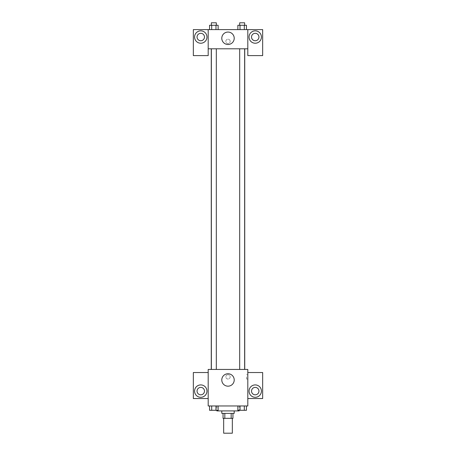 <?xml version="1.0" encoding="UTF-8"?>
<svg xmlns="http://www.w3.org/2000/svg" width="456" height="456" viewBox="0 0 456 456"><rect width="100%" height="100%" fill="white"/><g stroke="black" fill="none" stroke-linecap="round" stroke-linejoin="round"><path stroke-width="0.34" stroke-dasharray="2.28 1.71" d="M232.332 433.2L223.668 433.2M232.332 418.346L223.668 418.346L232.332 418.346M224.825 418.346L223.047 418.346L223.047 413.392L224.825 413.392L224.825 418.346L232.953 418.346L232.953 413.392L231.175 413.392L231.175 418.346M224.825 413.392L223.047 413.392M231.175 413.392L232.953 413.392M221.81 413.392L234.19 413.392M228 410.913L221.81 410.913L228 410.913M239.143 410.913L216.856 410.913M239.143 405.965L216.856 405.965L239.143 405.965L239.143 410.297M247.807 372.535L247.807 369.44L208.192 369.44L208.192 405.965L247.807 405.965L247.807 398.538L262.662 398.538L262.662 372.535L247.807 372.535L247.807 398.538M237.872 405.965L237.872 410.297L240.021 410.297L237.872 410.297L240.021 410.297L240.021 405.965L244.308 405.965L237.872 405.965L246.451 405.965L237.872 405.965L240.021 405.965L240.021 410.297L246.451 410.297L244.308 410.297L246.451 410.297L246.451 405.965L244.308 405.965L244.308 410.297L240.021 410.297L244.308 410.297L244.308 405.965L246.451 405.965L240.021 405.965L246.451 405.965M218.128 405.965L209.549 405.965L215.979 405.965L215.979 410.297L218.128 410.297L215.979 410.297L218.128 410.297L218.128 405.965L209.549 405.965L211.692 405.965L211.692 410.297L215.979 410.297L211.692 410.297L215.979 410.297L215.979 405.965L215.979 410.297M208.192 376.873L208.192 379.039L208.192 376.873M200.765 397.296A6.19 6.19 0 0 0 206.123 388.01A6.19 6.19 0 0 0 195.402 388.01A6.19 6.19 0 0 0 200.765 397.296M204.476 391.105A3.716 3.716 0 0 1 198.907 394.326A3.716 3.716 0 0 1 198.907 387.891A3.716 3.716 0 0 1 204.476 391.105M208.192 398.538L193.338 398.538L193.338 372.535L208.192 372.535M228 386.175A6.207 6.207 0 0 0 233.381 376.861A6.207 6.207 0 0 0 222.619 376.861A6.207 6.207 0 0 0 228 386.175M247.807 376.873L247.807 379.039L247.807 376.873M246.559 376.873L246.559 379.039L246.559 376.873M255.235 397.296A6.19 6.19 0 0 0 260.598 388.01A6.19 6.19 0 0 0 249.877 388.01A6.19 6.19 0 0 0 255.235 397.296M258.951 391.105A3.716 3.716 0 0 1 253.376 394.326A3.716 3.716 0 0 1 253.376 387.891A3.716 3.716 0 0 1 258.951 391.105M228 374.707A2.166 2.166 0 0 0 226.125 377.956A2.166 2.166 0 0 0 229.875 377.956A2.166 2.166 0 0 0 228 374.707A2.166 2.166 0 0 1 229.875 377.956A2.166 2.166 0 0 1 226.125 377.956A2.166 2.166 0 0 1 228 374.707M239.685 369.44L244.638 369.44L239.685 369.44L244.638 369.44L239.685 369.44L239.685 48.798L244.638 48.798L239.685 48.798M211.362 369.44L216.315 369.44L211.362 369.44L216.315 369.44L211.362 369.44L211.362 48.798L216.315 48.798L211.362 48.798L216.315 48.798L216.315 369.44M211.265 369.44L244.735 369.44L211.265 369.44M244.735 48.798L211.265 48.798L244.735 48.798M244.638 48.798L244.638 369.44M216.315 48.798L211.362 48.798M247.807 48.798L208.192 48.798L208.192 55.609L193.338 55.609L193.338 29.611L262.662 29.611L262.662 55.609L247.807 55.609L247.807 29.611M230.166 41.371A2.166 2.166 0 0 0 226.917 39.495A2.166 2.166 0 0 0 226.917 43.246A2.166 2.166 0 0 0 230.166 41.371A2.166 2.166 0 0 1 226.917 43.246A2.166 2.166 0 0 1 226.917 39.495A2.166 2.166 0 0 1 230.166 41.371M204.476 37.039A3.716 3.716 0 0 0 198.907 33.818A3.716 3.716 0 0 0 198.907 40.253A3.716 3.716 0 0 0 204.476 37.039M258.951 37.039A3.716 3.716 0 0 0 253.376 33.818A3.716 3.716 0 0 0 253.376 40.253A3.716 3.716 0 0 0 258.951 37.039M200.765 43.229A6.19 6.19 0 0 0 206.123 33.943A6.19 6.19 0 0 0 195.402 33.943A6.19 6.19 0 0 0 200.765 43.229M255.235 43.229A6.19 6.19 0 0 0 260.598 33.943A6.19 6.19 0 0 0 249.877 33.943A6.19 6.19 0 0 0 255.235 43.229M208.192 29.611L208.192 48.798M218.128 29.611L209.543 29.611L218.133 29.611L211.692 29.611L218.128 29.611L211.692 29.611L218.128 29.611L218.128 25.274L215.979 25.274L218.128 25.274L215.979 25.274L215.979 29.611L209.549 29.611L215.979 29.611L215.979 25.274L211.692 25.274L215.979 25.274L215.979 29.611M209.549 29.611L211.692 29.611L211.692 25.274L209.549 25.274L209.549 29.611L211.698 29.611L209.549 29.611L211.692 29.611L211.692 25.274L209.549 25.274L215.979 25.274M237.872 29.611L246.457 29.611L237.867 29.611L246.451 29.611L237.872 29.611L246.451 29.611L237.872 29.611L237.872 25.274L246.451 25.274L244.308 25.274L244.308 29.611L246.451 29.611L244.308 29.611L244.308 25.274L240.021 25.274L240.021 29.611L240.021 25.274L237.872 25.274L246.451 25.274L246.451 29.611M221.793 38.276A6.207 6.207 0 0 0 231.106 43.651A6.207 6.207 0 0 0 231.106 32.895A6.207 6.207 0 0 0 221.793 38.276M247.807 41.371L247.807 43.537L247.807 41.371M208.192 41.371L208.192 43.537L208.192 41.371M244.638 25.274L239.685 25.274L244.638 25.274L239.685 25.274L244.638 25.274L244.638 22.8L239.685 22.8L244.638 22.8L239.685 22.8L239.685 25.274M216.315 25.274L211.362 25.274L216.315 25.274L211.362 25.274L216.315 25.274L216.315 22.8L211.362 22.8L216.315 22.8L211.362 22.8L211.362 25.274M244.308 25.274L244.308 29.611M240.021 25.274L240.021 29.611M211.692 25.274L211.692 29.611M244.638 410.297L239.685 410.297M209.549 405.965L211.692 405.965L209.549 405.965L209.549 410.297L211.692 410.297L209.549 410.297L211.692 410.297L211.692 405.965L215.979 405.965L209.549 405.965L215.979 405.965M216.315 410.297L211.362 410.297M244.308 405.965L244.308 410.297M240.021 405.965L240.021 410.297M211.692 405.965L211.692 410.297M216.856 405.965L216.856 410.297M247.807 374.707L246.559 374.707M247.807 379.039L246.559 379.039"/><path stroke-width="0.68" d="M223.668 418.346L223.668 433.2L232.332 433.2L232.332 418.346M231.175 413.392L231.175 418.346L223.047 418.346L223.047 413.392M231.175 418.346L232.953 418.346L232.953 413.392M234.19 410.913L234.19 413.392L221.81 413.392L221.81 410.913M224.825 413.392L224.825 418.346M216.856 410.297L216.856 410.913L239.143 410.913L239.143 410.297M247.807 405.965L208.192 405.965L208.192 369.44L247.807 369.44L247.807 405.965M200.765 397.296A6.19 6.19 0 0 1 195.402 388.01A6.19 6.19 0 0 1 206.123 388.01A6.19 6.19 0 0 1 200.765 397.296M208.192 398.538L193.338 398.538L193.338 372.535L208.192 372.535M197.049 391.105A3.716 3.716 0 0 1 200.765 387.395A3.716 3.716 0 0 1 204.476 391.105A3.716 3.716 0 0 1 200.765 394.822A3.716 3.716 0 0 1 197.049 391.105M228 386.175A6.207 6.207 0 0 1 222.619 376.861A6.207 6.207 0 0 1 233.381 376.861A6.207 6.207 0 0 1 228 386.175M255.235 397.296A6.19 6.19 0 0 1 249.877 388.01A6.19 6.19 0 0 1 260.598 388.01A6.19 6.19 0 0 1 255.235 397.296M247.807 398.538L262.662 398.538L262.662 372.535L247.807 372.535M251.524 391.105A3.716 3.716 0 0 1 255.235 387.395A3.716 3.716 0 0 1 258.951 391.105A3.716 3.716 0 0 1 255.235 394.822A3.716 3.716 0 0 1 251.524 391.105M244.735 48.798L244.735 369.44M239.685 369.44L239.685 48.798M216.315 48.798L216.315 369.44M247.807 48.798L247.807 55.609L262.662 55.609L262.662 29.611L247.807 29.611L247.807 48.798L208.192 48.798L208.192 55.609L193.338 55.609L193.338 29.611L208.192 29.611L208.192 48.798M204.476 37.039A3.716 3.716 0 0 1 200.765 40.749A3.716 3.716 0 0 1 197.049 37.039A3.716 3.716 0 0 1 200.765 33.322A3.716 3.716 0 0 1 204.476 37.039M200.765 43.229A6.19 6.19 0 0 1 195.402 33.943A6.19 6.19 0 0 1 206.123 33.943A6.19 6.19 0 0 1 200.765 43.229M258.951 37.039A3.716 3.716 0 0 1 253.376 40.253A3.716 3.716 0 0 1 253.376 33.818A3.716 3.716 0 0 1 258.951 37.039M255.235 43.229A6.19 6.19 0 0 1 249.877 33.943A6.19 6.19 0 0 1 260.598 33.943A6.19 6.19 0 0 1 255.235 43.229M247.807 29.611L208.192 29.611M221.793 38.276A6.207 6.207 0 0 1 231.106 32.895A6.207 6.207 0 0 1 231.106 43.651A6.207 6.207 0 0 1 221.793 38.276M246.451 29.611L246.451 25.274L237.872 25.274L237.872 29.611M244.308 25.274L244.308 29.611M240.021 25.274L240.021 29.611M239.685 25.274L239.685 22.8L244.638 22.8L244.638 25.274M218.128 29.611L218.128 25.274L209.549 25.274L209.549 29.611M215.979 25.274L215.979 29.611M211.692 25.274L211.692 29.611M211.362 25.274L211.362 22.8L216.315 22.8L216.315 25.274M246.451 405.965L246.451 410.297L237.872 410.297L237.872 405.965M244.308 405.965L244.308 410.297M240.021 405.965L240.021 410.297M244.638 410.297L239.685 410.297M218.128 405.965L218.128 410.297L209.549 410.297L209.549 405.965M215.979 405.965L215.979 410.297M211.692 405.965L211.692 410.297M216.315 410.297L211.362 410.297M211.265 48.798L211.265 369.44M244.638 369.44L244.638 48.798M211.362 48.798L211.362 369.44"/></g></svg>
